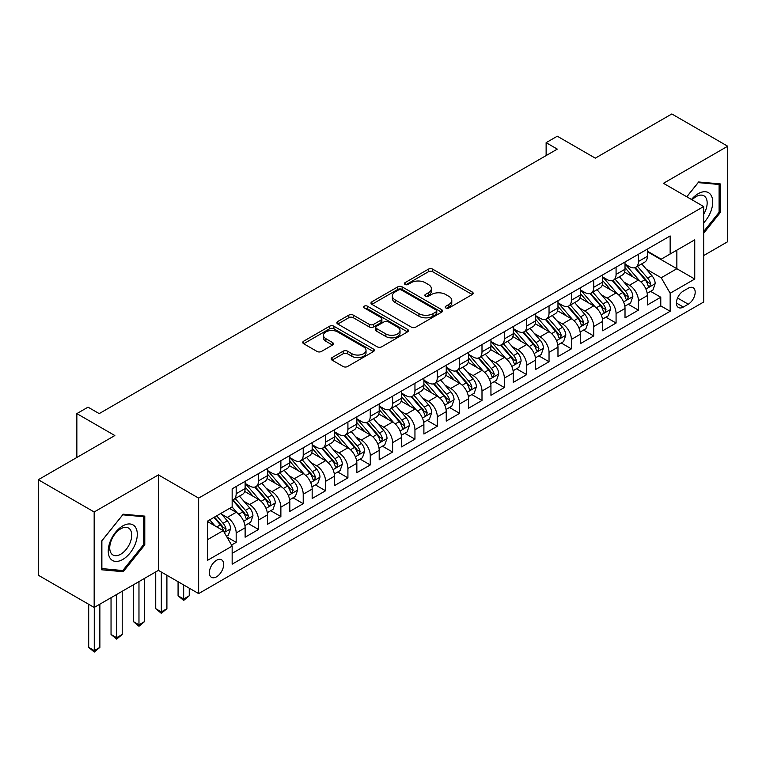 <?xml version="1.0" encoding="UTF-8"?>
<svg xmlns="http://www.w3.org/2000/svg" width="766" height="766" viewBox="0 0 766 766"><rect width="100%" height="100%" fill="white"/><g stroke="black" fill="none" stroke-linecap="round" stroke-linejoin="round"><path stroke-width="1.15" d="M445.86 307.98A2.174 1.254 0 0 0 448.924 307.98L472.229 294.527A3.102 1.791 0 0 0 473.139 293.254A3.102 1.791 0 0 0 472.229 291.99L432.752 269.192A3.102 1.791 0 0 0 428.366 269.192L405.061 282.654A2.174 1.254 0 0 0 404.419 283.535A2.174 1.254 0 0 0 405.061 284.425A2.174 1.254 0 0 0 408.125 284.425L411.141 282.683A9.929 5.735 0 0 1 425.187 282.683L428.472 284.579A9.929 5.735 0 0 1 431.382 288.638A9.929 5.735 0 0 1 428.472 292.689L425.456 294.431A2.174 1.254 0 0 0 424.824 295.312A2.174 1.254 0 0 0 425.456 296.203A2.174 1.254 0 0 0 428.529 296.203L431.545 294.46A9.929 5.735 0 0 1 445.582 294.46L448.876 296.356A9.929 5.735 0 0 1 451.777 300.416A9.929 5.735 0 0 1 448.876 304.466L445.86 306.209A2.174 1.254 0 0 0 445.218 307.089A2.174 1.254 0 0 0 445.86 307.98L445.86 306.209M216.519 576.817A10.111 5.841 120 0 0 223.126 567.903A10.111 5.841 120 0 0 221.575 559.802A10.111 5.841 120 0 0 216.519 560.3A10.111 5.841 120 0 0 209.913 569.215A10.111 5.841 120 0 0 211.464 577.315A10.111 5.841 120 0 0 216.519 576.817M332.071 357.588A3.102 1.791 0 0 0 331.161 358.861A3.102 1.791 0 0 0 332.071 360.125L343.149 366.521A3.102 1.791 0 0 0 347.534 366.521L373.415 351.575A3.102 1.791 0 0 0 374.325 350.311A3.102 1.791 0 0 0 373.415 349.037L333.938 326.249A3.102 1.791 0 0 0 329.543 326.249L303.662 341.186A3.102 1.791 0 0 0 302.752 342.459A3.102 1.791 0 0 0 303.662 343.723L317.047 351.45A3.102 1.791 0 0 0 321.433 351.45L332.511 345.054A3.102 1.791 0 0 0 333.421 343.79A3.102 1.791 0 0 0 332.511 342.517L325.876 338.687A8.302 4.787 0 0 1 323.444 335.297A8.302 4.787 0 0 1 328.566 330.874A8.302 4.787 0 0 1 337.605 331.917L363.601 346.921A8.302 4.787 0 0 1 366.033 350.311A8.302 4.787 0 0 1 360.91 354.735A8.302 4.787 0 0 1 351.862 353.7L347.534 351.192A3.102 1.791 0 0 0 343.149 351.192L332.071 357.588L332.071 360.125M703.676 255.566L727.7 241.692L727.7 146.22L671.83 113.962L595.297 158.15L557.303 136.214L546.129 142.667L557.303 149.121L99.197 413.611L88.023 407.158L76.849 413.611L76.849 457.474M94.17 511.985L94.17 607.457L158.418 570.364L158.418 474.891L94.17 511.985L38.3 479.727L114.843 435.538L76.849 413.611M158.418 474.891L198.643 498.111L703.676 206.533L703.676 302.005L198.643 593.593L198.643 498.111M727.7 146.22L663.452 183.313L703.676 206.533M411.361 327.13A3.102 1.791 0 0 0 415.756 327.13L441.637 312.193A3.102 1.791 0 0 0 442.547 310.919A3.102 1.791 0 0 0 441.637 309.655L402.15 286.857A3.102 1.791 0 0 0 397.765 286.857L371.883 301.804A3.102 1.791 0 0 0 370.974 303.068A3.102 1.791 0 0 0 371.883 304.341L411.361 327.13M365.181 308.449A2.174 1.254 0 0 1 367.383 308.755L367.383 306.17L407.522 329.351A3.102 1.791 0 0 1 408.431 330.615A3.102 1.791 0 0 1 407.522 331.879L381.64 346.826A3.102 1.791 0 0 1 377.255 346.826L337.777 324.028L337.777 321.5A3.102 1.791 0 0 0 336.868 322.764A3.102 1.791 0 0 0 337.777 324.028M337.777 321.5L348.846 315.104A3.102 1.791 0 0 1 353.241 315.104L369.25 324.344A3.102 1.791 0 0 0 373.636 324.344L380.989 320.102A3.102 1.791 0 0 0 381.889 318.838A3.102 1.791 0 0 0 380.989 317.574L364.31 307.951A2.174 1.254 0 0 1 363.678 307.061A2.174 1.254 0 0 1 365.018 305.902A2.174 1.254 0 0 1 367.383 306.17M94.17 607.457L38.3 575.209L38.3 479.727M231.543 545.047L236.177 542.366L226.908 537.014M221.633 514.225L227.243 517.471A12.639 7.296 60 0 1 236.177 532.954L245.12 527.793L245.12 537.205L258.525 529.469L248.356 523.599M243.981 501.328L249.592 504.564A12.639 7.296 60 0 1 258.525 520.047L267.468 514.886L267.468 524.308L280.873 516.562L270.704 510.692M266.329 488.421L271.94 491.667A12.639 7.296 60 0 1 280.873 507.149L289.816 501.989L289.816 511.401L303.221 503.664L293.052 497.795M288.677 475.523L294.288 478.76A12.639 7.296 60 0 1 303.221 494.242L312.164 489.081L312.164 498.503L325.569 490.757L315.4 484.888M311.015 462.626L316.626 465.862A12.639 7.296 60 0 1 325.569 481.345L334.503 476.184L334.503 485.606L347.917 477.86L337.749 471.99M333.363 449.719L338.974 452.955A12.639 7.296 60 0 1 347.917 468.438L356.851 463.277L356.851 472.699L370.265 464.962L360.097 459.083M355.711 436.821L361.322 440.057A12.639 7.296 60 0 1 370.265 455.54L379.199 450.379L379.199 459.801L392.613 452.055L382.445 446.185M378.059 423.914L383.67 427.16A12.639 7.296 60 0 1 392.613 442.633L401.547 437.482L401.547 446.894L414.952 439.157L404.793 433.288M400.407 411.016L406.018 414.253A12.639 7.296 60 0 1 414.952 429.736L423.895 424.575L423.895 433.996L437.3 426.25L427.131 420.381M422.755 398.109L428.366 401.355A12.639 7.296 60 0 1 437.3 416.838L446.243 411.677L446.243 421.089L459.648 413.353L449.479 407.483M445.103 385.212L450.714 388.448A12.639 7.296 60 0 1 459.648 403.931L468.591 398.77L468.591 408.192L481.996 400.446L471.827 394.576M467.452 372.305L473.062 375.551A12.639 7.296 60 0 1 481.996 391.033L490.939 385.873L490.939 395.285L504.344 387.548L494.175 381.679M489.79 359.407L495.401 362.644A12.639 7.296 60 0 1 504.344 378.126L513.277 372.965L513.277 382.387L526.692 374.641L516.523 368.772M512.138 346.51L517.749 349.746A12.639 7.296 60 0 1 526.692 365.229L535.625 360.068L535.625 369.48L549.04 361.744L538.871 355.874M534.486 333.603L540.097 336.839A12.639 7.296 60 0 1 549.04 352.322L557.974 347.161L557.974 356.583L571.388 348.846L561.219 342.967M556.834 320.705L562.445 323.941A12.639 7.296 60 0 1 571.388 339.424L580.322 334.263L580.322 343.685L593.727 335.939L583.568 330.069M579.182 307.798L584.793 311.034A12.639 7.296 60 0 1 593.727 326.517L602.67 321.356L602.67 330.778L616.075 323.041L605.906 317.172M601.53 294.9L607.141 298.137A12.639 7.296 60 0 1 616.075 313.62L625.018 308.459L625.018 317.88L638.423 310.134L638.423 300.722A12.639 7.296 -120 0 0 629.489 285.239L623.878 281.993M628.254 304.265L638.423 310.134M245.12 527.793A12.639 7.296 -120 0 0 236.177 512.31L229.474 508.433M267.468 514.886A12.639 7.296 -120 0 0 258.525 499.403L244.708 491.427M289.816 501.989A12.639 7.296 -120 0 0 280.873 486.506L267.056 478.53M312.164 489.081A12.639 7.296 -120 0 0 303.221 473.599L289.404 465.623M334.503 476.184A12.639 7.296 -120 0 0 325.569 460.701L311.752 452.725M356.851 463.277A12.639 7.296 -120 0 0 347.917 447.794L334.091 439.818M379.199 450.379A12.639 7.296 -120 0 0 370.265 434.897L356.439 426.921M401.547 437.482A12.639 7.296 -120 0 0 392.613 421.999L378.787 414.013M423.895 424.575A12.639 7.296 -120 0 0 414.952 409.092L401.135 401.116M446.243 411.677A12.639 7.296 -120 0 0 437.3 396.194L423.483 388.209M468.591 398.77A12.639 7.296 -120 0 0 459.648 383.287L445.831 375.311M490.939 385.873A12.639 7.296 -120 0 0 481.996 370.39L468.179 362.404M513.277 372.965A12.639 7.296 -120 0 0 504.344 357.483L490.527 349.507M535.625 360.068A12.639 7.296 -120 0 0 526.692 344.585L512.866 336.609M557.974 347.161A12.639 7.296 -120 0 0 549.04 331.678L535.214 323.702M580.322 334.263A12.639 7.296 -120 0 0 571.388 318.78L557.562 310.805M602.67 321.356A12.639 7.296 -120 0 0 593.727 305.883L579.91 297.897M625.018 308.459A12.639 7.296 -120 0 0 616.075 292.976L602.258 285M688.261 288.207L683.339 291.042A9.795 5.659 120 0 0 676.943 299.678A9.795 5.659 120 0 0 678.446 307.53A9.795 5.659 120 0 0 683.339 307.042L688.261 304.198A9.795 5.659 120 0 0 694.657 295.571A9.795 5.659 120 0 0 693.153 287.719A9.795 5.659 120 0 0 688.261 288.207M207.576 539.657L223.222 530.627L232.155 546.11L232.155 564.169L670.154 311.293L670.154 293.234L661.221 277.752L646.226 269.096M232.155 546.11L207.576 560.3L207.576 521.081L232.155 506.891L232.155 488.823L670.154 235.947L670.154 254.015L694.743 239.825L694.743 279.044L670.154 293.234M245.12 483.403L249.592 485.989A12.639 7.296 60 0 0 255.911 486.611L264.845 481.45A12.639 7.296 -120 0 0 267.468 475.667L267.468 468.438M267.468 470.506L271.94 473.082A12.639 7.296 60 0 0 278.259 473.714L287.193 468.553A12.639 7.296 -120 0 0 289.816 462.76L289.816 455.54M289.816 457.599L294.288 460.184A12.639 7.296 60 0 0 300.607 460.806L309.541 455.646A12.639 7.296 -120 0 0 312.164 449.862L312.164 442.633M312.164 444.701L316.626 447.287A12.639 7.296 60 0 0 322.955 447.909L331.889 442.748A12.639 7.296 -120 0 0 334.503 436.965L334.503 429.736M334.503 431.804L338.974 434.379A12.639 7.296 60 0 0 345.294 435.002L354.237 429.841A12.639 7.296 -120 0 0 356.851 424.058L356.851 416.838M356.851 418.897L361.322 421.482A12.639 7.296 60 0 0 367.642 422.104L376.585 416.943A12.639 7.296 -120 0 0 379.199 411.16L379.199 403.931M379.199 405.999L383.67 408.575A12.639 7.296 60 0 0 389.99 409.207L398.933 404.046A12.639 7.296 -120 0 0 401.547 398.253L401.547 391.033M401.547 393.092L406.018 395.677A12.639 7.296 60 0 0 412.338 396.3L421.281 391.139A12.639 7.296 -120 0 0 423.895 385.355L423.895 378.126M423.895 380.195L428.366 382.77A12.639 7.296 60 0 0 434.686 383.402L443.619 378.241A12.639 7.296 -120 0 0 446.243 372.448L446.243 365.229M446.243 367.287L450.714 369.873A12.639 7.296 60 0 0 457.034 370.495L465.967 365.334A12.639 7.296 -120 0 0 468.591 359.551L468.591 352.322M468.591 354.39L473.062 356.966A12.639 7.296 60 0 0 479.382 357.598L488.315 352.437A12.639 7.296 -120 0 0 490.939 346.644L490.939 339.424M490.939 341.483L495.401 344.068A12.639 7.296 60 0 0 501.72 344.69L510.663 339.53A12.639 7.296 -120 0 0 513.277 333.746L513.277 326.517M513.277 328.585L517.749 331.161A12.639 7.296 60 0 0 524.068 331.793L533.012 326.632A12.639 7.296 -120 0 0 535.625 320.849L535.625 313.62M535.625 315.688L540.097 318.263A12.639 7.296 60 0 0 546.417 318.886L555.36 313.725A12.639 7.296 -120 0 0 557.974 307.942L557.974 300.712M557.974 302.781L562.445 305.366A12.639 7.296 60 0 0 568.765 305.988L577.708 300.827A12.639 7.296 -120 0 0 580.322 295.044L580.322 287.815M580.322 289.883L584.793 292.459A12.639 7.296 60 0 0 591.113 293.091L600.056 287.93A12.639 7.296 -120 0 0 602.67 282.137L602.67 274.917M602.67 276.976L607.141 279.561A12.639 7.296 60 0 0 613.461 280.184L622.394 275.023A12.639 7.296 -120 0 0 625.018 269.239L625.018 262.01M232.155 553.339L660.771 305.883L660.771 297.237L647.366 304.973L647.366 295.561A12.639 7.296 -120 0 0 638.423 280.078L624.606 272.093M625.018 264.079L629.489 266.654A12.639 7.296 -120 0 0 635.809 267.286A12.639 7.296 -120 0 0 638.423 261.493L638.423 254.274M635.809 267.286L644.742 262.125A12.639 7.296 -120 0 0 647.366 256.332L647.366 249.113M236.177 486.506L236.177 493.725A12.639 7.296 60 0 1 233.563 499.518A12.639 7.296 60 0 1 232.155 500.026M233.563 499.518L242.506 494.357A12.639 7.296 -120 0 0 245.12 488.564L245.12 481.345M258.525 473.599L258.525 480.828A12.639 7.296 60 0 1 255.911 486.611M280.873 460.701L280.873 467.921A12.639 7.296 60 0 1 278.259 473.714M303.221 447.794L303.221 455.023A12.639 7.296 60 0 1 300.607 460.806M325.569 434.897L325.569 442.126A12.639 7.296 60 0 1 322.955 447.909M347.917 421.989L347.917 429.219A12.639 7.296 60 0 1 345.294 435.002M370.265 409.092L370.265 416.321A12.639 7.296 60 0 1 367.642 422.104M392.613 396.194L392.613 403.414A12.639 7.296 60 0 1 389.99 409.207M414.952 383.287L414.952 390.516A12.639 7.296 60 0 1 412.338 396.3M437.3 370.39L437.3 377.609A12.639 7.296 60 0 1 434.686 383.402M459.648 357.483L459.648 364.712A12.639 7.296 60 0 1 457.034 370.495M481.996 344.585L481.996 351.805A12.639 7.296 60 0 1 479.382 357.598M504.344 331.678L504.344 338.907A12.639 7.296 60 0 1 501.72 344.69M526.692 318.78L526.692 326A12.639 7.296 60 0 1 524.068 331.793M549.04 305.873L549.04 313.103A12.639 7.296 60 0 1 546.417 318.886M571.388 292.976L571.388 300.205A12.639 7.296 60 0 1 568.765 305.988M593.727 280.078L593.727 287.298A12.639 7.296 60 0 1 591.113 293.091M616.075 267.171L616.075 274.4A12.639 7.296 60 0 1 613.461 280.184M616.075 313.62L616.075 323.041M593.727 326.517L593.727 335.939M571.388 339.424L571.388 348.846M549.04 352.322L549.04 361.744M526.692 365.229L526.692 374.641M504.344 378.126L504.344 387.548M481.996 391.033L481.996 400.446M459.648 403.931L459.648 413.353M437.3 416.838L437.3 426.25M414.952 429.736L414.952 439.157M392.613 442.633L392.613 452.055M370.265 455.54L370.265 464.962M347.917 468.438L347.917 477.86M325.569 481.345L325.569 490.757M303.221 494.242L303.221 503.664M280.873 507.149L280.873 516.562M258.525 520.047L258.525 529.469M236.177 532.954L236.177 542.366M223.222 530.627L207.576 521.598M661.221 277.752L676.857 268.722L676.857 250.147L694.743 239.825M647.366 251.688L694.743 279.044M647.366 251.171L661.221 259.176L670.154 254.015M158.418 570.364L198.643 593.593M546.129 142.667L546.129 155.575M650.602 291.367L660.771 297.237M660.771 305.883L670.154 311.293M703.676 233.228L720.212 212.651L720.212 183.897L698.649 181.973L686.757 196.766M101.658 569.78L123.221 571.704L144.784 544.875L144.784 516.121L123.221 514.197L101.658 541.026L101.658 569.78M719.092 212.01L720.212 212.651M143.663 544.233L144.784 544.875M120.942 570.383L123.221 571.704M446.722 308.286L448.876 307.042A9.929 5.735 0 0 0 451.777 302.991L451.777 300.416M431.382 288.638L431.382 291.214A9.929 5.735 0 0 1 428.472 295.264L426.327 296.509M472.191 294.546L432.752 271.777A3.102 1.791 0 0 0 428.366 271.777L405.923 284.732M441.589 312.212L402.15 289.443A3.102 1.791 0 0 0 397.765 289.443L371.922 304.361M436.151 311.81A2.174 1.254 0 0 0 436.783 310.919A2.174 1.254 0 0 0 436.151 310.038L401.489 290.027A2.174 1.254 0 0 0 398.425 290.027L395.246 291.865A9.929 5.735 0 0 0 392.336 295.915A9.929 5.735 0 0 0 395.246 299.966L418.935 313.648A9.929 5.735 0 0 0 432.972 313.648L436.151 311.81L436.151 314.395A2.174 1.254 0 0 0 436.783 313.505L436.783 310.919M392.336 295.915L392.336 298.501A9.929 5.735 0 0 0 395.246 302.551L395.246 299.966M436.151 314.395L432.972 316.224A9.929 5.735 0 0 1 418.935 316.224L395.246 302.551M337.816 324.056L348.846 317.679L348.846 315.104M381.889 318.838L381.889 321.423A3.102 1.791 0 0 1 380.989 322.687L373.636 326.929A3.102 1.791 0 0 1 369.25 326.929L353.241 317.679A3.102 1.791 0 0 0 348.846 317.679M367.383 308.755L407.483 331.908M385.863 333.938A8.302 4.787 0 0 0 394.911 334.981A8.302 4.787 0 0 0 400.034 330.548A8.302 4.787 0 0 0 397.602 327.168L388.439 321.873A3.102 1.791 0 0 0 384.053 321.873L376.709 326.125A3.102 1.791 0 0 0 375.8 327.388A3.102 1.791 0 0 0 376.709 328.652L385.863 333.938L385.863 336.523A8.302 4.787 0 0 0 394.911 337.557A8.302 4.787 0 0 0 400.034 333.133L400.034 330.548M375.8 327.388L375.8 329.964A3.102 1.791 0 0 0 376.709 331.238L376.709 328.652M385.863 336.523L376.709 331.238M366.033 350.311L366.033 352.887A8.302 4.787 0 0 1 360.91 357.32A8.302 4.787 0 0 1 351.862 356.276L347.534 353.777A3.102 1.791 0 0 0 343.149 353.777L332.109 360.144M323.444 335.297L323.444 337.883A8.302 4.787 0 0 0 325.876 341.272L325.876 338.687M332.463 345.073L325.876 341.272M373.377 351.604L333.938 328.825A3.102 1.791 0 0 0 329.543 328.825L303.709 343.743M647.174 293.34L652.948 290.008L655.179 283.554A8.378 4.835 -120 0 0 651.923 275.693L641.717 263.877M639.667 280.892L627.555 266.874A24.177 13.96 -120 0 0 625.018 264.213M633.022 276.957L626.253 269.115A20.069 11.586 -120 0 0 625.018 267.765M634.669 267.736L644.991 279.695A8.378 4.835 60 0 1 647.979 285.459L648.591 286.455L649.721 286.293L650.66 283.918A8.378 4.835 -120 0 0 647.672 278.144L637.465 266.329M635.273 267.545L646.37 280.385A4.27 2.461 60 0 1 647.442 282.06L650.66 283.918M703.676 222.839A20.538 11.863 120 0 0 712.457 199.016A20.538 11.863 120 0 0 698.199 193.693A20.538 11.863 120 0 0 691.478 199.486M703.676 214.231A15.55 8.981 120 0 0 703.944 195.828A15.55 8.981 120 0 0 696.17 196.594A15.55 8.981 120 0 0 692.091 199.849M686.805 196.795L698.199 182.614L719.092 184.472L719.092 212.335L703.676 231.514M717.713 183.677L719.092 184.472M135.352 543.812A20.538 11.863 120 0 0 130.038 523.973A20.538 11.863 120 0 0 110.189 541.572A20.538 11.863 120 0 0 115.513 561.411A20.538 11.863 120 0 0 135.352 543.812M130.258 542.366A15.55 8.981 120 0 0 128.506 528.042A15.55 8.981 120 0 0 111.214 540.662A15.55 8.981 120 0 0 112.956 554.986A15.55 8.981 120 0 0 130.258 542.366M101.878 568.688L101.878 540.825L122.771 514.829L143.663 516.696L143.663 544.559L122.771 570.555L101.658 568.554M142.285 515.901L143.663 516.696M624.826 306.247L630.6 302.915L632.84 296.461A8.378 4.835 -120 0 0 629.575 288.6L619.368 276.775M617.319 293.79L605.207 279.772A24.177 13.96 -120 0 0 602.67 277.12M610.674 289.864L603.905 282.022A20.069 11.586 -120 0 0 602.67 280.672M612.321 280.643L622.653 292.593A8.378 4.835 60 0 1 625.63 298.367L626.243 299.362L627.373 299.2L628.312 296.815A8.378 4.835 -120 0 0 625.334 291.051L615.117 279.226M612.924 280.442L624.022 293.292A4.27 2.461 60 0 1 625.104 294.958L628.312 296.815M602.478 319.144L608.252 315.812L610.492 309.359A8.378 4.835 -120 0 0 607.227 301.498L597.02 289.672M594.971 306.697L582.859 292.679A24.177 13.96 -120 0 0 580.322 290.017M588.336 302.762L581.557 294.92A20.069 11.586 -120 0 0 580.322 293.57M589.973 293.541L600.305 305.5A8.378 4.835 60 0 1 603.282 311.264L603.895 312.26L605.025 312.097L605.973 309.723A8.378 4.835 -120 0 0 602.986 303.949L592.769 292.124M590.576 293.349L601.674 306.189A4.27 2.461 60 0 1 602.756 307.865L605.973 309.723M580.13 332.051L585.913 328.719L588.144 322.266A8.378 4.835 -120 0 0 584.879 314.395L574.672 302.58M572.623 319.594L560.52 305.577A24.177 13.96 -120 0 0 557.974 302.924M565.988 315.659L559.209 307.817A20.069 11.586 -120 0 0 557.974 306.477M567.625 306.438L577.957 318.397A8.378 4.835 60 0 1 580.944 324.171L581.547 325.157L582.677 325.004L583.625 322.62A8.378 4.835 -120 0 0 580.638 316.846L570.421 305.031M568.238 306.247L579.335 319.096A4.27 2.461 60 0 1 580.408 320.762L583.625 322.62M557.792 344.949L563.565 341.617L565.796 335.163A8.378 4.835 -120 0 0 562.531 327.302L552.324 315.477M550.275 332.501L538.172 318.484A24.177 13.96 -120 0 0 535.625 315.822M543.64 328.566L536.861 320.724A20.069 11.586 -120 0 0 535.625 319.374M545.277 319.345L555.609 331.305A8.378 4.835 60 0 1 558.596 337.069L559.199 338.065L560.339 337.902L561.277 335.518A8.378 4.835 -120 0 0 558.29 329.753L548.083 317.928M545.89 319.144L556.987 331.994A4.27 2.461 60 0 1 558.06 333.67L561.277 335.518M535.444 357.856L541.217 354.514L543.448 348.07A8.378 4.835 -120 0 0 540.193 340.2L529.976 328.384M527.937 345.399L515.824 331.381A24.177 13.96 -120 0 0 513.277 328.719M521.292 341.464L514.522 333.622A20.069 11.586 -120 0 0 513.277 332.281M522.929 332.243L533.26 344.202A8.378 4.835 60 0 1 536.248 349.976L536.851 350.962L537.991 350.809L538.929 348.425A8.378 4.835 -120 0 0 535.941 342.651L525.735 330.835M523.542 332.051L534.639 344.901A4.27 2.461 60 0 1 535.712 346.567L538.929 348.425M513.096 370.754L518.869 367.421L521.1 360.968A8.378 4.835 -120 0 0 517.845 353.107L507.628 341.282M505.589 358.306L493.476 344.279A24.177 13.96 -120 0 0 490.939 341.626M498.944 354.371L492.174 346.529A20.069 11.586 -120 0 0 490.939 345.179M500.591 345.15L510.912 357.109A8.378 4.835 60 0 1 513.9 362.873L514.513 363.869L515.642 363.706L516.581 361.322A8.378 4.835 -120 0 0 513.593 355.558L503.386 343.733M501.194 344.949L512.291 357.799A4.27 2.461 60 0 1 513.364 359.465L516.581 361.322M490.747 383.661L496.521 380.319L498.752 373.875A8.378 4.835 -120 0 0 495.497 366.004L485.28 354.189M483.241 371.204L471.128 357.186A24.177 13.96 -120 0 0 468.591 354.524M476.596 367.268L469.826 359.426A20.069 11.586 -120 0 0 468.591 358.076M478.243 358.048L488.564 370.007A8.378 4.835 60 0 1 491.552 375.78L492.165 376.767L493.294 376.613L494.233 374.229A8.378 4.835 -120 0 0 491.245 368.456L481.038 356.64M478.846 357.856L489.943 370.706A4.27 2.461 60 0 1 491.016 372.372L494.233 374.229M468.399 396.558L474.173 393.226L476.404 386.773A8.378 4.835 -120 0 0 473.149 378.911L462.942 367.086M460.893 384.111L448.78 370.083A24.177 13.96 -120 0 0 446.243 367.431M454.248 380.175L447.478 372.333A20.069 11.586 -120 0 0 446.243 370.983M455.894 370.955L466.216 382.904A8.378 4.835 60 0 1 469.204 388.678L469.817 389.674L470.946 389.511L471.885 387.127A8.378 4.835 -120 0 0 468.897 381.363L458.69 369.538M456.498 370.754L467.595 383.603A4.27 2.461 60 0 1 468.668 385.269L471.885 387.127M446.051 409.456L451.825 406.124L454.066 399.67A8.378 4.835 -120 0 0 450.801 391.809L440.594 379.993M438.545 397.008L426.432 382.99A24.177 13.96 -120 0 0 423.895 380.329M431.9 393.073L425.13 385.231A20.069 11.586 -120 0 0 423.895 383.881M433.546 383.852L443.878 395.811A8.378 4.835 60 0 1 446.856 401.575L447.468 402.571L448.598 402.409L449.537 400.034A8.378 4.835 -120 0 0 446.559 394.26L436.342 382.445M434.15 383.661L445.247 396.51A4.27 2.461 60 0 1 446.329 398.176L449.537 400.034M423.703 422.363L429.477 419.031L431.718 412.577A8.378 4.835 -120 0 0 428.453 404.716L418.246 392.891M416.197 409.906L404.094 395.888A24.177 13.96 -120 0 0 401.547 393.236M409.561 405.98L402.782 398.138A20.069 11.586 -120 0 0 401.547 396.788M411.198 396.759L421.53 408.709A8.378 4.835 60 0 1 424.508 414.483L425.12 415.478L426.25 415.316L427.198 412.931A8.378 4.835 -120 0 0 424.211 407.167L413.994 395.342M411.811 396.558L422.899 409.408A4.27 2.461 60 0 1 423.981 411.074L427.198 412.931M401.355 435.26L407.139 431.928L409.37 425.475A8.378 4.835 -120 0 0 406.104 417.614L395.898 405.788M393.848 422.813L381.746 408.795A24.177 13.96 -120 0 0 379.199 406.133M387.213 418.878L380.434 411.036A20.069 11.586 -120 0 0 379.199 409.686M388.85 409.657L399.182 421.616A8.378 4.835 60 0 1 402.169 427.38L402.772 428.376L403.902 428.213L404.85 425.839A8.378 4.835 -120 0 0 401.863 420.065L391.646 408.24M389.463 409.465L400.561 422.305A4.27 2.461 60 0 1 401.633 423.981L404.85 425.839M379.017 448.167L384.791 444.835L387.022 438.382A8.378 4.835 -120 0 0 383.756 430.521L373.549 418.696M371.5 435.71L359.398 421.693A24.177 13.96 -120 0 0 356.851 419.04M364.865 431.775L358.086 423.943A20.069 11.586 -120 0 0 356.851 422.593M366.502 422.554L376.834 434.514A8.378 4.835 60 0 1 379.821 440.287L380.424 441.273L381.564 441.12L382.502 438.736A8.378 4.835 -120 0 0 379.515 432.972L369.308 421.147M367.115 422.363L378.213 435.212A4.27 2.461 60 0 1 379.285 436.879L382.502 438.736M356.669 461.065L362.442 457.733L364.673 451.279A8.378 4.835 -120 0 0 361.418 443.418L351.201 431.593M349.162 448.617L337.05 434.6A24.177 13.96 -120 0 0 334.503 431.938M342.517 444.682L335.747 436.84A20.069 11.586 -120 0 0 334.503 435.49M344.154 435.461L354.486 447.421A8.378 4.835 60 0 1 357.473 453.185L358.076 454.181L359.216 454.018L360.154 451.643A8.378 4.835 -120 0 0 357.167 445.869L346.96 434.044M344.767 435.27L355.864 448.11A4.27 2.461 60 0 1 356.937 449.786L360.154 451.643M334.321 473.972L340.094 470.63L342.325 464.186A8.378 4.835 -120 0 0 339.07 456.316L328.853 444.5M326.814 461.515L314.702 447.497A24.177 13.96 -120 0 0 312.164 444.835M320.169 457.58L313.399 449.738A20.069 11.586 -120 0 0 312.164 448.397M321.816 448.359L332.138 460.318A8.378 4.835 60 0 1 335.125 466.092L335.738 467.078L336.868 466.925L337.806 464.541A8.378 4.835 -120 0 0 334.819 458.767L324.612 446.951M322.419 448.167L333.516 461.017A4.27 2.461 60 0 1 334.589 462.683L337.806 464.541M311.973 486.87L317.746 483.538L319.977 477.084A8.378 4.835 -120 0 0 316.722 469.223L306.505 457.398M304.466 474.422L292.353 460.404A24.177 13.96 -120 0 0 289.816 457.742M297.821 470.487L291.051 462.645A20.069 11.586 -120 0 0 289.816 461.295M299.468 461.266L309.79 473.225A8.378 4.835 60 0 1 312.777 478.989L313.39 479.985L314.52 479.822L315.458 477.438A8.378 4.835 -120 0 0 312.471 471.674L302.264 459.849M300.071 461.065L311.168 473.915A4.27 2.461 60 0 1 312.241 475.59L315.458 477.438M183.668 584.946L183.668 599.012L189.25 595.785L189.25 588.173M189.25 595.785L183.668 600.429L178.076 595.785L178.076 581.72M178.076 595.785L183.668 599.012L183.668 600.429M289.625 499.777L295.398 496.435L297.629 489.991A8.378 4.835 -120 0 0 294.374 482.12L284.167 470.305M282.118 487.32L270.005 473.302A24.177 13.96 -120 0 0 267.468 470.64M275.473 483.384L268.703 475.542A20.069 11.586 -120 0 0 267.468 474.202M277.12 474.164L287.442 486.123A8.378 4.835 60 0 1 290.429 491.896L291.042 492.883L292.172 492.73L293.11 490.345A8.378 4.835 -120 0 0 290.123 484.572L279.916 472.756M277.723 473.972L288.82 486.822A4.27 2.461 60 0 1 289.893 488.488L293.11 490.345M161.32 572.039L161.32 611.91L166.902 608.683L166.902 575.266M166.902 608.683L161.32 613.336L155.737 608.683L155.737 571.915M155.737 608.683L161.32 611.91L161.32 613.336M267.277 512.674L273.05 509.342L275.291 502.889A8.378 4.835 -120 0 0 272.026 495.028L261.819 483.202M259.77 500.227L247.657 486.199A24.177 13.96 -120 0 0 245.12 483.547M253.125 496.291L246.355 488.449A20.069 11.586 -120 0 0 245.12 487.099M254.772 487.071L265.103 499.02A8.378 4.835 60 0 1 268.081 504.794L268.694 505.79L269.824 505.627L270.762 503.243A8.378 4.835 -120 0 0 267.784 497.479L257.567 485.654M255.375 486.87L266.472 499.719A4.27 2.461 60 0 1 267.554 501.385L270.762 503.243M138.972 581.595L138.972 624.817L144.563 621.59L144.563 578.368M144.563 621.59L138.972 626.234L133.389 621.59L133.389 584.812M133.389 621.59L138.972 624.817L138.972 626.234M244.929 525.572L250.702 522.24L252.943 515.786A8.378 4.835 -120 0 0 249.678 507.925L239.471 496.109M237.422 513.124L232.079 506.939M230.786 509.189L229.915 508.184M232.424 499.968L242.755 511.927A8.378 4.835 60 0 1 245.733 517.692L246.346 518.687L247.475 518.534L248.423 516.15A8.378 4.835 -120 0 0 245.436 510.376L235.219 498.561M233.036 499.777L244.124 512.626A4.27 2.461 60 0 1 245.206 514.292L248.423 516.15M116.623 594.493L116.623 637.714L122.215 634.487L122.215 591.266M122.215 634.487L116.623 639.131L111.041 634.487L111.041 597.719M111.041 634.487L116.623 637.714L116.623 639.131M226.458 536.238L228.364 535.147L230.595 528.693A8.378 4.835 -120 0 0 227.33 520.832L220.905 513.383M214.901 525.83L209.731 519.836M208.438 522.096L207.576 521.1M213.973 517.385L220.407 524.825A8.378 4.835 60 0 1 223.394 530.599L223.998 531.594L225.127 531.432L226.075 529.047A8.378 4.835 -120 0 0 223.088 523.283L216.654 515.834M214.49 517.088L221.786 525.524A4.27 2.461 60 0 1 222.858 527.19L226.075 529.047M94.275 607.39L94.275 650.621L99.867 647.394L99.867 604.173M99.867 647.394L94.275 652.038L88.693 647.394L88.693 604.297M88.693 647.394L94.275 650.621L94.275 652.038M227.243 517.471L236.177 512.31M249.592 504.564L258.525 499.403M271.94 491.667L280.873 486.506M294.288 478.76L303.221 473.599M316.626 465.862L325.569 460.701M338.974 452.955L347.917 447.794M361.322 440.057L370.265 434.897M383.67 427.16L392.613 421.999M406.018 414.253L414.952 409.092M428.366 401.355L437.3 396.194M450.714 388.448L459.648 383.287M473.062 375.551L481.996 370.39M495.401 362.644L504.344 357.483M517.749 349.746L526.692 344.585M540.097 336.839L549.04 331.678M562.445 323.941L571.388 318.78M584.793 311.034L593.727 305.883M607.141 298.137L616.075 292.976M629.489 285.239L638.423 280.078M638.423 261.493L647.366 256.332M236.177 493.725L245.12 488.564M258.525 480.828L267.468 475.667M280.873 467.921L289.816 462.76M303.221 455.023L312.164 449.862M325.569 442.126L334.503 436.965M347.917 429.219L356.851 424.058M370.265 416.321L379.199 411.16M392.613 403.414L401.547 398.253M414.952 390.516L423.895 385.355M437.3 377.609L446.243 372.448M459.648 364.712L468.591 359.551M481.996 351.805L490.939 346.644M504.344 338.907L513.277 333.746M526.692 326L535.625 320.849M549.04 313.103L557.974 307.942M571.388 300.205L580.322 295.044M593.727 287.298L602.67 282.137M616.075 274.4L625.018 269.239M638.423 300.722L647.366 295.561M677.546 298.012L688.261 304.198M676.416 303.039L683.339 307.042M448.876 307.042L448.876 304.466M425.456 296.203L425.456 294.431M428.472 295.264L428.472 292.689M405.061 284.425L405.061 282.654M428.366 271.777L428.366 269.192M432.752 271.777L432.752 269.192M472.229 294.527L472.229 291.99M371.883 304.341L371.883 301.804M397.765 289.443L397.765 286.857M402.15 289.443L402.15 286.857M441.637 312.193L441.637 309.655M418.935 316.224L418.935 313.648M432.972 316.224L432.972 313.648M353.241 317.679L353.241 315.104M369.25 326.929L369.25 324.344M373.636 326.929L373.636 324.344M380.989 322.687L380.989 320.102M407.522 331.879L407.522 329.351M343.149 353.777L343.149 351.192M347.534 353.777L347.534 351.192M351.862 356.276L351.862 353.7M332.511 345.054L332.511 342.517M303.662 343.723L303.662 341.186M329.543 328.825L329.543 326.249M333.938 328.825L333.938 326.249M373.415 351.575L373.415 349.037M645.901 289.05L655.131 283.717M627.555 266.874L628.704 266.204M647.672 278.144L651.923 275.693M640.998 282.003L644.991 279.695M623.553 301.948L632.783 296.624M605.207 279.772L606.366 279.111M625.334 291.051L629.575 288.6M618.65 294.9L622.653 292.593M601.205 314.855L610.435 309.521M582.859 292.679L584.018 292.009M602.986 303.949L607.227 301.498M596.302 307.808L600.305 305.5M578.857 327.752L588.087 322.429M560.52 305.577L561.67 304.916M580.638 316.846L584.879 314.395M573.964 320.705L577.957 318.397M556.509 340.659L565.739 335.326M538.172 318.484L539.321 317.813M558.29 329.753L562.531 327.302M551.616 333.603L555.609 331.305M534.161 353.557L543.391 348.233M515.824 331.381L516.973 330.72M535.941 342.651L540.193 340.2M529.268 346.51L533.26 344.202M511.812 366.464L521.052 361.131M493.476 344.279L494.625 343.618M513.593 355.558L517.845 353.107M506.92 359.407L510.912 357.109M489.474 379.361L498.704 374.028M471.128 357.186L472.277 356.525M491.245 368.456L495.497 366.004M484.572 372.314L488.564 370.007M467.126 392.259L476.356 386.935M448.78 370.083L449.929 369.423M468.897 381.363L473.149 378.911M462.224 385.212L466.216 382.904M444.778 405.166L454.008 399.833M426.432 382.99L427.591 382.32M446.559 394.26L450.801 391.809M439.875 398.119L443.878 395.811M422.43 418.064L431.66 412.74M404.094 395.888L405.243 395.227M424.211 407.167L428.453 404.716M417.527 411.016L421.53 408.709M400.082 430.971L409.312 425.637M381.746 408.795L382.895 408.125M401.863 420.065L406.104 417.614M395.189 423.924L399.182 421.616M377.734 443.868L386.964 438.545M359.398 421.693L360.547 421.032M379.515 432.972L383.756 430.521M372.841 436.821L376.834 434.514M355.386 456.775L364.616 451.442M337.05 434.6L338.199 433.929M357.167 445.869L361.418 443.418M350.493 449.728L354.486 447.421M333.038 469.673L342.278 464.349M314.702 447.497L315.851 446.837M334.819 458.767L339.07 456.316M328.145 462.626L332.138 460.318M310.699 482.58L319.929 477.247M292.353 460.404L293.502 459.734M312.471 471.674L316.722 469.223M305.797 475.523L309.79 473.225M288.351 495.478L297.581 490.144M270.005 473.302L271.154 472.641M290.123 484.572L294.374 482.12M283.449 488.43L287.442 486.123M266.003 508.385L275.233 503.051M247.657 486.199L248.816 485.539M267.784 497.479L272.026 495.028M261.101 501.328L265.103 499.02M243.655 521.282L252.885 515.949M245.436 510.376L249.678 507.925M238.753 514.235L242.755 511.927M224.285 532.466L230.537 528.856M223.088 523.283L227.33 520.832M216.788 526.912L220.407 524.825"/></g></svg>
